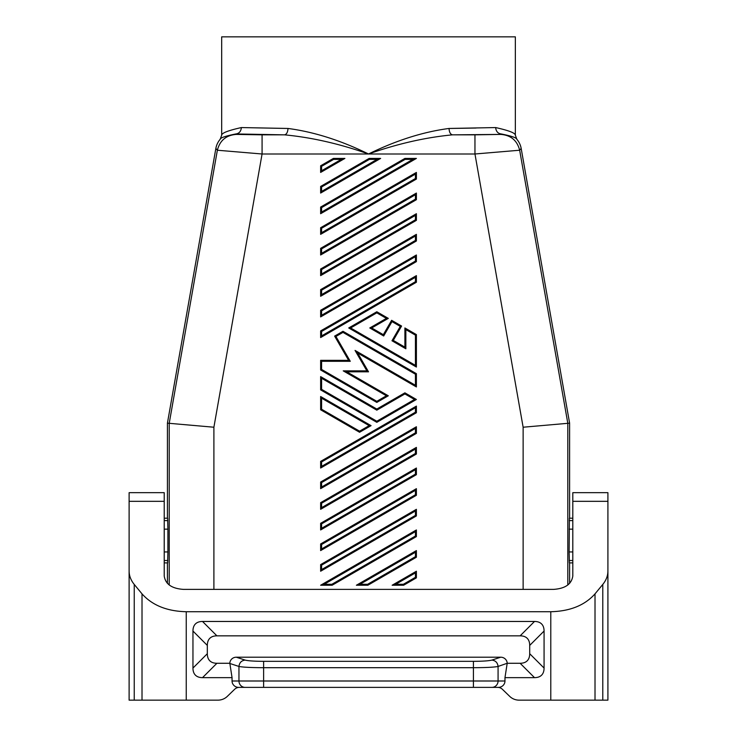 <?xml version="1.0" encoding="UTF-8"?>
<svg xmlns="http://www.w3.org/2000/svg" width="737" height="737" viewBox="0 0 737 737"><rect width="100%" height="100%" fill="white"/><g stroke="black" fill="none" stroke-linecap="round" stroke-linejoin="round"><path stroke-width="1.11" d="M572.806 562.893L569.388 562.893L569.121 551.949L569.388 518.203L572.806 518.203M167.419 518.203L167.419 423.158L215.858 148.432A19.153 19.153 -130 0 1 220.151 139.33L221.68 135.184L221.68 36.85L515.347 36.85L515.347 135.184C515.31 133.029 508.751 130.486 495.66 127.565C496.038 131.389 497.88 133.517 501.188 133.95C511.524 136.032 516.748 137.828 516.877 139.33A19.153 19.153 -50 0 1 521.17 148.432L569.609 423.158L569.609 518.203M569.609 423.158L523.132 427.22L523.132 589.379M569.609 562.893L569.609 583.382M607.914 536.195L607.914 492.666L572.806 492.666L572.806 575.975C571.645 584.1 565.261 588.568 553.653 589.379L183.375 589.379C171.767 588.568 165.383 584.1 164.222 575.975L164.222 501.326L129.113 501.326L129.113 515.016M607.914 578.517L607.914 570.208M595.017 593.856L602.783 584.432C606.164 580.277 607.878 575.8 607.914 571.018L607.914 700.15L595.017 700.15L595.017 593.856C584.8 605.298 570.051 611.259 550.788 611.728L186.24 611.728C166.977 611.259 152.227 605.298 142.011 593.856L134.245 584.432C130.864 580.277 129.15 575.8 129.113 571.018L129.113 492.666L164.222 492.666L164.222 501.326M497.668 687.381A6.605 6.384 0 0 1 502.348 689.252L509.755 696.41A13.22 12.769 0 0 0 519.106 700.15L595.017 700.15M129.113 571.018L129.113 700.15L217.922 700.15A13.22 12.769 0 0 0 227.272 696.41L234.679 689.252A6.605 6.384 0 0 1 239.359 687.381L238.659 687.381A6.605 6.384 0 0 1 232.054 680.997L232.054 677.644L202.528 677.644L216.908 663.272L229.833 663.272L232.054 677.644M241.865 127.575L285.376 128.431M449.736 128.45L451.477 128.431M451.652 128.431L475.982 128.045M213.896 589.379L213.896 427.22L169.215 423.314L217.369 150.228C219.884 140.463 226.167 135.193 236.227 134.41L235.84 133.95C225.504 136.032 220.28 137.828 220.151 139.33M521.17 148.432L519.659 150.228L474.96 153.996L474.96 134.843L452.536 134.843C425.433 137.414 397.427 143.798 368.518 153.996C396.22 140.399 423.056 131.886 449.036 128.459C449.275 132.273 450.445 134.401 452.536 134.843L500.801 134.41C510.861 135.193 517.144 140.463 519.659 150.228L567.812 423.314L567.812 585.003M371.706 327.965L383.332 334.681L391.633 320.3L401.582 326.049L393.282 340.42L404.899 347.136L404.899 327.965L416.396 334.598L416.396 367.035L415.438 365.377L350.637 327.965L376.81 312.857L386.391 318.384L369.79 327.965L371.706 327.965L388.307 318.384L386.391 318.384M388.307 318.384L376.81 311.751L348.721 327.965L416.396 367.035M320.632 213.712L320.632 207.069L404.899 158.418L416.396 158.418L320.632 213.712L321.59 212.044L321.59 207.622L320.632 207.069M320.632 316.91L320.632 310.277L416.396 254.993L416.396 261.626L320.632 316.91L321.59 315.252L415.438 261.073L416.396 261.626M416.396 234.348L416.396 240.981L320.632 296.274L320.632 289.632L416.396 234.348L415.438 236.006L415.438 240.428L416.396 240.981M342.981 331.282L342.981 332.387L415.438 374.221L416.396 373.668L342.981 331.282L334.626 336.109L348.61 360.338L320.632 360.338L320.632 369.983L376.81 402.42L388.307 395.787L346.805 371.826L343.239 370.868L386.391 395.787L388.307 395.787M416.396 373.668L416.396 386.943L357.657 353.032L355.05 350.416L366.86 370.868L343.239 370.868M346.805 371.826L368.518 371.826L357.657 353.032M416.396 474.665L416.396 468.032L320.632 523.316L320.632 529.949L416.396 474.665L415.438 474.112L415.438 469.69L416.396 468.032M416.396 179.063L320.632 234.348L320.632 227.715L321.59 228.267L321.59 232.689L415.438 178.511L416.396 179.063L416.396 172.43L320.632 227.715M320.632 330.913L320.632 337.555L321.59 335.888L321.59 331.466L320.632 330.913L416.396 275.629L416.396 282.262L320.632 337.555M415.438 494.748L415.438 490.326L416.396 488.668L416.396 495.301L320.632 550.594L321.59 548.936L415.438 494.748L416.396 495.301M416.396 488.668L320.632 543.952L320.632 550.594M332.129 585.233L320.632 585.233L416.396 529.949L416.396 536.582L332.129 585.233L331.871 584.284L324.206 584.284L320.632 585.233M320.632 488.668L416.396 433.384L416.396 426.751L320.632 482.035L320.632 488.668L321.59 487.01L321.59 482.588L320.632 482.035M416.396 454.02L415.438 453.467L415.438 449.045L416.396 447.387L416.396 454.02L320.632 509.313L321.59 507.655L321.59 503.224L320.632 502.671L320.632 509.313M416.396 447.387L320.632 502.671M367.874 585.233L356.386 585.233L416.396 550.594L416.396 557.227L367.874 585.233L367.616 584.284L359.96 584.284L356.386 585.233M415.438 515.393L415.438 510.971L416.396 509.313L320.632 564.597L320.632 571.23L321.59 569.572L415.438 515.393L416.396 515.946L320.632 571.23M416.396 509.313L416.396 515.946M344.898 158.418L333.4 158.418L320.632 165.788L320.632 172.43L344.898 158.418L341.323 159.376L321.59 170.763L320.632 172.43M376.81 409.053L404.899 392.839L416.396 399.472L376.81 422.329L320.632 389.891L320.632 376.616L376.81 409.053L376.81 410.159L321.59 378.274L320.632 376.616M403.627 585.233L392.139 585.233L416.396 571.23L416.396 577.863L403.627 585.233L403.369 584.284L395.705 584.284L392.139 585.233M320.632 254.993L320.632 248.351L416.396 193.066L416.396 199.699L320.632 254.993L321.59 253.325L321.59 248.903L320.632 248.351M371.07 425.645L359.573 432.278L320.632 409.79L320.632 396.524L371.07 425.645L369.154 425.645L321.59 398.183L320.632 396.524M416.396 213.712L416.396 220.345L320.632 275.629L320.632 268.996L416.396 213.712L415.438 215.37L415.438 219.792L416.396 220.345M416.396 412.738L415.438 412.186L415.438 407.764L416.396 406.105L416.396 412.738L320.632 468.032L321.59 466.374L321.59 461.942L320.632 461.39L320.632 468.032M416.396 406.105L320.632 461.39M320.632 186.433L321.59 186.986L369.412 159.376L369.154 158.418L320.632 186.433L320.632 193.066L321.59 191.408L377.068 159.376L380.642 158.418L320.632 193.066M369.154 158.418L380.642 158.418M221.68 135.184C221.717 133.029 228.277 130.486 241.368 127.565C240.99 131.389 239.147 133.517 235.84 133.95L284.5 134.843L262.077 134.843L262.077 153.996L368.518 153.996C340.807 140.389 313.971 131.886 288.001 128.459C287.752 132.273 286.582 134.401 284.5 134.843C311.604 137.414 339.61 143.798 368.518 153.996L474.96 153.996L523.132 427.22M167.419 562.893L167.419 583.382M213.896 427.22L262.077 153.996L217.369 150.228L215.858 148.432M164.222 518.203L167.64 518.203L167.907 529.148L167.907 551.949L164.222 551.949M164.222 562.893L167.64 562.893L167.907 551.949M167.419 423.158L169.215 423.314L169.215 585.003M516.877 139.33L515.347 135.184M288.001 128.459L241.368 127.565M495.66 127.565L449.036 128.459M383.332 334.681L383.682 335.989L369.79 327.965M320.632 234.348L321.59 232.689M320.632 296.274L321.59 294.607L321.59 290.185L320.632 289.632M376.81 402.42L376.81 401.315L321.59 369.43L320.632 369.983M321.59 315.252L321.59 310.83L415.438 256.651L416.396 254.993M321.59 310.83L320.632 310.277M320.632 389.891L321.59 389.339L321.59 378.274M416.396 282.262L415.438 281.709L321.59 335.888M415.438 281.709L415.438 277.287L416.396 275.629M415.438 490.326L321.59 544.505L320.632 543.952M416.396 172.43L415.438 174.089L415.438 178.511M321.59 207.622L405.157 159.376L404.899 158.418M416.396 577.863L415.438 577.311L403.369 584.284M416.396 433.384L415.438 432.831L321.59 487.01M415.438 432.831L415.438 428.409L416.396 426.751M416.396 536.582L415.438 536.029L331.871 584.284M415.438 536.029L415.438 531.607L416.396 529.949M368.518 371.826L366.86 370.868M415.438 469.69L321.59 523.869L320.632 523.316M416.396 557.227L415.438 556.675L367.616 584.284M415.438 577.311L415.438 572.889L416.396 571.23M416.396 399.472L414.48 399.472L376.81 421.223L321.59 389.339M376.81 422.329L376.81 421.223M415.438 556.675L415.438 552.253L416.396 550.594M404.899 347.136L405.857 348.794L391.973 340.77L393.282 340.42M321.59 253.325L415.438 199.147L416.396 199.699M404.899 327.965L405.857 329.623L405.857 348.794M320.632 268.996L321.59 269.549L415.438 215.37M320.632 275.629L321.59 273.971L321.59 269.549M321.59 212.044L412.821 159.376L416.396 158.418M376.81 311.751L376.81 312.857M348.721 327.965L350.637 327.965M415.438 510.971L321.59 565.15L320.632 564.597M404.899 392.839L404.899 393.945L414.48 399.472M415.438 199.147L415.438 194.725L416.396 193.066M320.632 409.79L321.59 409.238L321.59 398.183M415.438 374.221L415.438 385.285L416.396 386.943M359.573 432.278L359.573 431.173L369.154 425.645M415.438 474.112L321.59 528.291L320.632 529.949M341.323 159.376L333.658 159.376L333.4 158.418M333.658 159.376L321.59 166.341L320.632 165.788M416.396 334.598L415.438 335.151L415.438 365.377M391.633 320.3L391.983 321.608L383.682 335.989M401.582 326.049L400.274 326.399L391.973 340.77M348.61 360.338L350.268 361.296L335.934 336.459L342.981 332.387M350.268 361.296L321.59 361.296L320.632 360.338M334.626 336.109L335.934 336.459M129.113 535.311L129.113 537.632M129.113 562.893L129.113 518.203M263.625 661.338C254.247 661.282 248.083 660.868 245.117 660.094C241.46 660.564 239.405 662.683 238.954 666.451C242.897 667.234 251.124 667.648 263.625 667.694L263.625 661.338L473.412 661.338C482.781 661.282 488.953 660.868 491.911 660.094C495.568 660.564 497.622 662.683 498.074 666.451L507.194 663.272L520.129 663.272A50.669 19.153 -135 0 0 529.7 653.701L529.7 645.419A50.669 19.153 135 0 0 520.129 635.847L216.908 635.847L202.528 621.466A50.669 19.153 45 0 0 192.956 631.047L192.956 668.072A50.669 19.153 -45 0 0 202.528 677.644M202.528 621.466L534.5 621.466A50.669 19.153 -45 0 1 544.072 631.047L544.072 668.072L529.7 653.701M238.659 687.381L498.369 687.381A6.605 6.384 0 0 0 504.974 680.997L504.974 677.644L534.5 677.644A50.669 19.153 45 0 0 544.072 668.072M491.911 687.381A6.384 6.163 -90 0 0 498.074 680.997L498.074 666.451C494.131 667.234 485.913 667.648 473.412 667.694L473.412 661.338M507.167 663.484L504.974 677.644M245.117 660.094L236.291 657.211L500.736 657.211A6.633 6.384 161.9 0 1 507.194 663.272M216.908 635.847A50.669 19.153 -135 0 0 207.327 645.419L207.327 653.701A50.669 19.153 135 0 0 216.908 663.272M236.291 657.211A6.633 6.384 -161.9 0 0 229.833 663.272M607.914 571.018L607.914 501.326L572.806 501.326M572.806 520.598L569.213 520.598M572.806 551.949L569.121 551.949M572.806 529.148L569.121 529.148M572.806 560.507L569.213 560.507M602.783 584.432L602.783 700.15M550.788 700.15L550.788 611.728M134.245 700.15L134.245 584.432M142.011 700.15L142.011 593.856M186.24 700.15L186.24 611.728M262.077 134.843L236.227 134.41M500.801 134.41L474.96 134.843M415.438 194.725L321.59 248.903M415.438 428.409L321.59 482.588M415.438 531.607L324.206 584.284M376.81 401.315L386.391 395.787M415.438 572.889L395.705 584.284M415.438 174.089L321.59 228.267M415.438 407.764L321.59 461.942M415.438 412.186L321.59 466.374M415.438 552.253L359.96 584.284M321.59 544.505L321.59 548.936M321.59 170.763L321.59 166.341M405.157 159.376L412.821 159.376M321.59 565.15L321.59 569.572M415.438 256.651L415.438 261.073M359.573 431.173L321.59 409.238M415.438 219.792L321.59 273.971M321.59 186.986L321.59 191.408M415.438 277.287L321.59 331.466M404.899 393.945L376.81 410.159M369.412 159.376L377.068 159.376M415.438 449.045L321.59 503.224M415.438 236.006L321.59 290.185M321.59 294.607L415.438 240.428M321.59 528.291L321.59 523.869M321.59 361.296L321.59 369.43M415.438 385.285L355.05 350.416M405.857 329.623L415.438 335.151M415.438 453.467L321.59 507.655M391.983 321.608L400.274 326.399M167.815 520.598L164.222 520.598M167.907 529.148L164.222 529.148M167.815 560.507L164.222 560.507M263.625 687.381L263.625 667.694L473.412 667.694L473.412 680.997L504.974 680.997M245.117 687.381A6.384 6.163 -90 0 1 238.954 680.997L238.954 666.451L229.861 663.484M192.956 668.072L207.327 653.701M207.327 645.419L192.956 631.047M520.129 635.847L534.5 621.466M529.7 645.419L544.072 631.047M473.412 687.381L473.412 680.997L232.054 680.997M534.5 677.644L520.129 663.272M491.911 660.094L500.736 657.211"/></g></svg>
